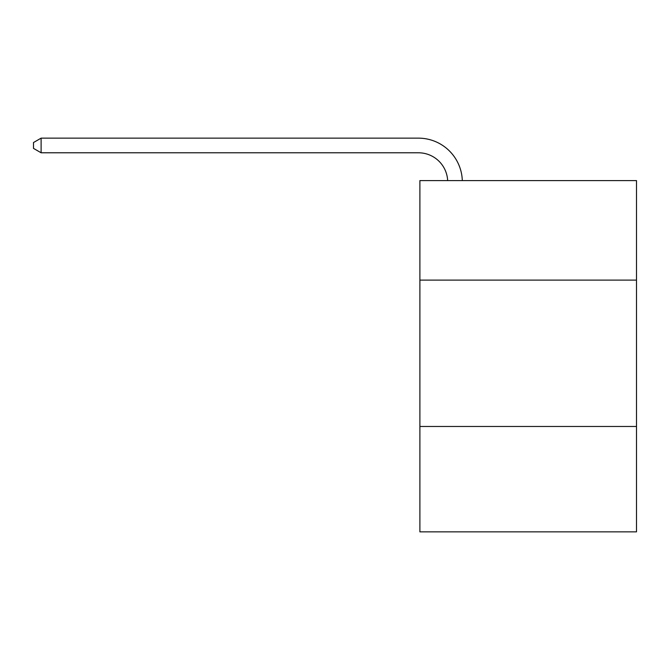 <?xml version="1.0" encoding="UTF-8"?>
<svg xmlns="http://www.w3.org/2000/svg" width="670" height="670" viewBox="0 0 670 670"><rect width="100%" height="100%" fill="white"/><g stroke="black" fill="none" stroke-linecap="round" stroke-linejoin="round"><path stroke-width="1" d="M636.5 280.119L636.5 180.59L419.889 180.59L419.889 280.119L636.5 280.119L636.5 531.854L419.889 531.854L419.889 280.119M636.5 426.472L419.889 426.472M447.661 180.59A29.271 29.271 -145 0 0 418.423 152.785L41.113 152.785L33.5 148.388L33.5 142.534L41.113 138.146L418.423 138.146A43.91 43.91 35 0 1 462.308 180.59M41.113 138.146L41.113 152.785"/></g></svg>
